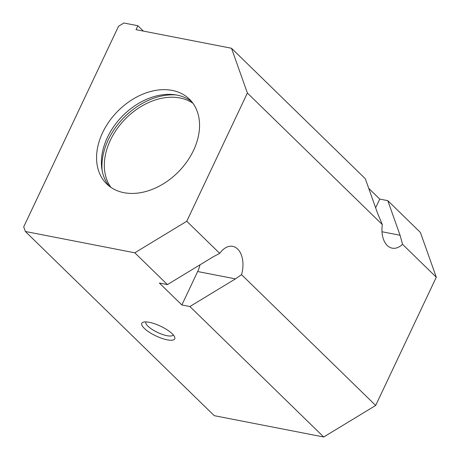 <?xml version="1.0" encoding="UTF-8"?>
<svg xmlns="http://www.w3.org/2000/svg" width="460" height="460" viewBox="0 0 460 460"><rect width="100%" height="100%" fill="white"/><g stroke="black" fill="none" stroke-linecap="round" stroke-linejoin="round"><path stroke-width="0.69" d="M219.708 253.374L212.951 256.956L167.417 284.602L159.373 283.032L181.861 304.963L189.905 306.527L235.439 278.881L241.534 274.66A22.776 14.185 -79 0 0 232.743 246.382A22.776 14.185 -79 0 0 219.708 253.374L186.766 221.254L134.809 252.804L25.346 231.478L23.707 226.866L118.536 26.254L123.895 23L137.879 25.726L136.022 29.658L231.495 48.26L247.382 93.023L186.766 221.254M167.417 284.602L134.809 252.804M381.99 231.748L400.079 235.267L387.797 200.658L420.405 232.455L436.293 277.219L375.676 405.455L323.719 437L214.256 415.673L25.346 231.478M323.719 437L189.905 306.527M167.267 339.842A18.222 5.388 25.3 0 1 147.223 330.809A18.222 5.388 25.3 0 1 143.319 322.161A18.222 5.388 25.3 0 1 160.574 326.197A18.222 5.388 25.3 0 1 174.645 336.967A18.222 5.388 25.3 0 1 167.267 339.842M387.797 200.658L379.753 199.094L375.63 207.816M400.079 235.267L402.534 244.306A22.776 14.185 -79 0 1 392.173 248.158A22.776 14.185 -79 0 1 382.341 224.612L377.591 213.342L365.309 178.727L231.495 48.26M368.713 188.33L379.753 199.094M436.293 277.219L402.534 244.306M172.23 90.413A59.213 42.878 -45.7 0 0 109.02 121.664A59.213 42.878 -45.7 0 0 106.726 183.942A59.213 42.878 -45.7 0 0 178.762 171.482A59.213 42.878 -45.7 0 0 189.399 99.153A59.213 42.878 -45.7 0 0 172.23 90.413M382.341 224.612L247.382 93.023M200.014 264.805A22.776 14.185 -79 0 1 197.668 271.526L181.861 304.963M375.676 405.455L241.534 274.66M143.388 31.096L137.879 25.726M191.688 101.643A59.213 42.878 -45.7 0 0 177.065 95.122A59.213 42.878 -45.7 0 0 115.213 124.505A59.213 42.878 -45.7 0 0 109.267 186.168M176.088 94.944A61.945 44.856 -45.7 0 0 102.183 170.74M192.947 103.276A59.213 42.878 -45.7 0 0 179.992 97.974A59.213 42.878 -45.7 0 0 118.985 126.235A59.213 42.878 -45.7 0 0 110.935 187.387M173.236 334.828A15.14 4.479 25.3 0 1 173.213 334.88A15.14 4.479 25.3 0 1 167.003 335.697A15.14 4.479 25.3 0 1 152.082 329.394A15.14 4.479 25.3 0 1 145.843 321.942A15.14 4.479 25.3 0 1 145.866 321.891M197.668 271.526L235.439 278.881"/></g></svg>
